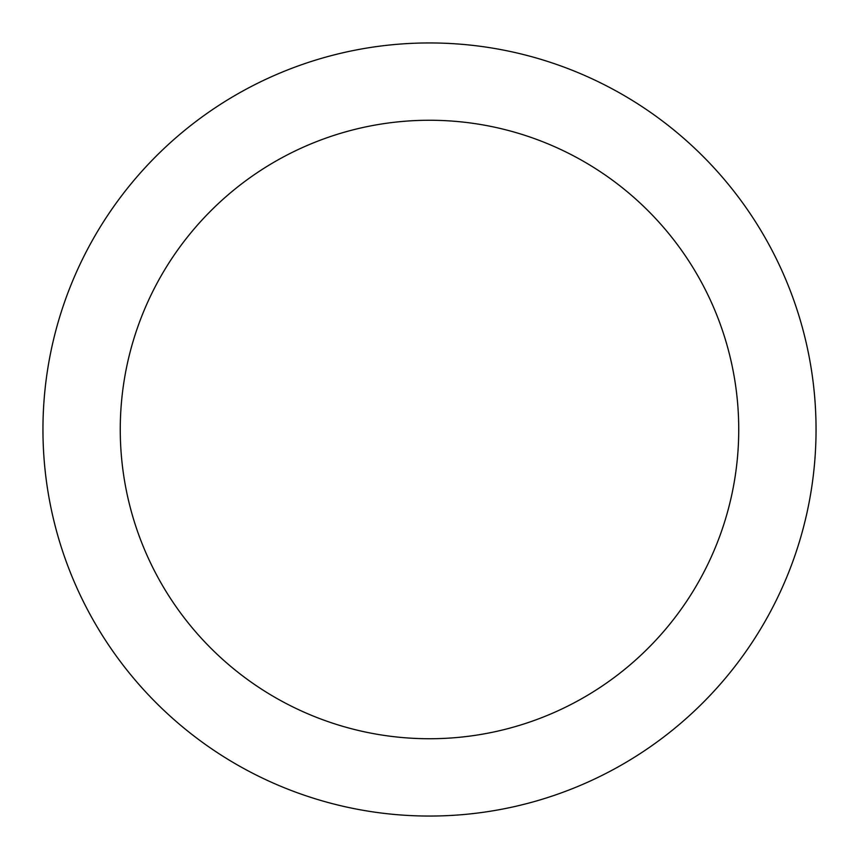 <?xml version="1.0" encoding="UTF-8"?>
<svg xmlns="http://www.w3.org/2000/svg" width="859" height="859" viewBox="0 0 859 859"><rect width="100%" height="100%" fill="white"/><g stroke="black" fill="none" stroke-linecap="round" stroke-linejoin="round"><path stroke-width="0.64" stroke-dasharray="4.29 3.22" d="M816.05 429.5A386.55 386.55 0 0 0 429.5 42.95A386.55 386.55 0 0 0 42.95 429.5A386.55 386.55 0 0 0 429.5 816.05A386.55 386.55 0 0 0 816.05 429.5M120.26 429.5A309.24 309.24 0 0 0 429.5 738.74A309.24 309.24 0 0 0 738.74 429.5A309.24 309.24 0 0 0 429.5 120.26A309.24 309.24 0 0 0 120.26 429.5"/><path stroke-width="1.29" d="M816.05 429.5A386.55 386.55 0 0 0 429.5 42.95A386.55 386.55 0 0 0 42.95 429.5A386.55 386.55 0 0 0 429.5 816.05A386.55 386.55 0 0 0 816.05 429.5M738.74 429.5A309.24 309.24 0 0 0 429.5 120.26A309.24 309.24 0 0 0 120.26 429.5A309.24 309.24 0 0 0 429.5 738.74A309.24 309.24 0 0 0 738.74 429.5"/></g></svg>
